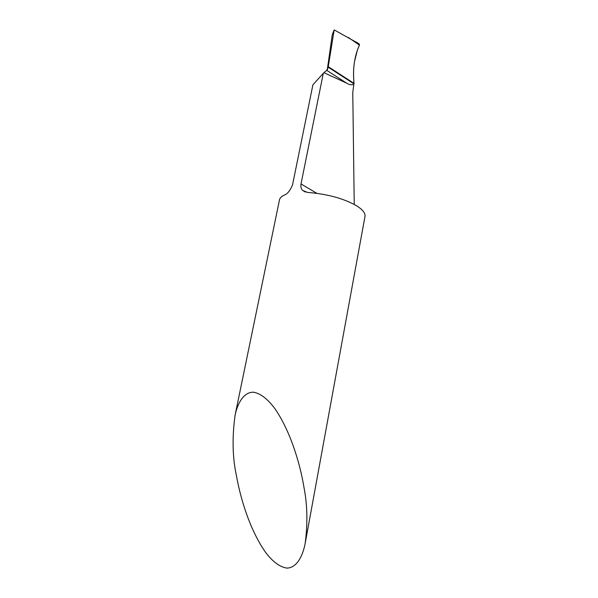 <?xml version="1.0" encoding="UTF-8"?>
<svg xmlns="http://www.w3.org/2000/svg" width="598" height="598" viewBox="0 0 598 598"><rect width="100%" height="100%" fill="white"/><g stroke="black" fill="none" stroke-linecap="round" stroke-linejoin="round"><path stroke-width="0.9" d="M353.926 83.825L354.031 83.376L328.257 66.692L328.175 67.178L353.926 83.825L353.822 84.333C351.617 85.193 349.217 84.796 346.646 83.137L323.907 72.672L323.301 73.292L301.018 183.937C300.525 186.576 301.056 188.736 302.61 190.418L307.596 192.451C327.069 193.939 343.319 198.334 356.356 205.637C362.702 209.592 365.572 213.232 364.967 216.558L305.316 542.633M236.434 475.642C239.933 495.548 248.82 528.34 265.407 552.133C272.666 561.761 279.857 567.083 286.973 568.1C295.995 567.891 302.379 557.74 305.159 543.515C307.783 523.519 307.402 504.862 304.001 487.549C300.697 467.158 291.757 433.303 275.058 408.883C267.769 399.023 260.571 393.462 253.47 392.198C244.47 392.041 238.071 401.557 235.126 414.982C232.039 437.258 232.473 457.477 236.434 475.642M353.822 84.333L352.768 92.593L354.233 204.419M323.301 73.292L312.904 84.826L292.542 184.849C290.209 190.62 287.391 194.066 284.11 195.187C281.456 196.443 279.916 197.975 279.498 199.792L235.126 414.982M328.175 67.178L326.695 70.325L346.646 83.137M326.695 70.325L323.907 72.672M332.271 34.647L334.185 29.9L328.257 66.692L327.285 69.727L328.257 66.692L354.031 83.376C352.603 68.964 354.397 56.212 359.428 45.119L359.249 44.065M334.185 29.9L358.105 43.273M358.217 44.192C360.557 44.207 358.187 47.489 357.44 49.978L354.532 61.362C353.396 68.561 353.231 75.894 354.031 83.376M301.018 183.937L316.85 193.318M348.275 37.42L359.428 45.119M302.61 190.418L305.466 192.093M327.771 68.77L327.383 69.57M359.42 44.185L356.401 42.092M332.316 34.34L327.285 69.727"/></g></svg>
